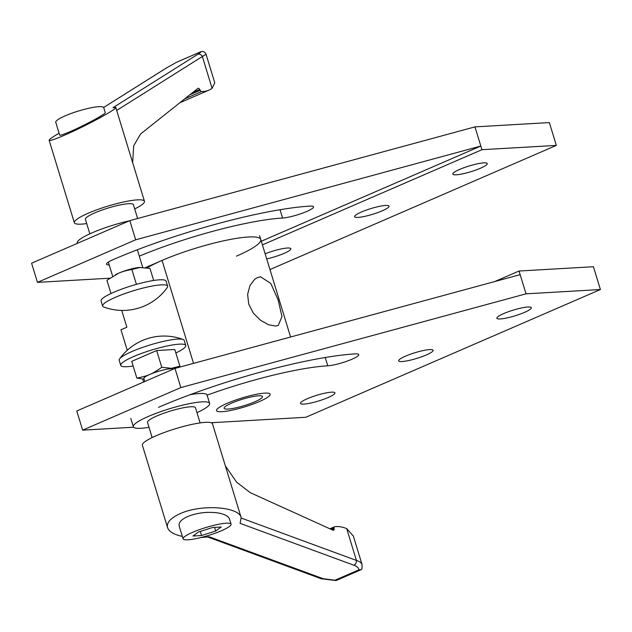 <?xml version="1.0" encoding="UTF-8"?>
<svg xmlns="http://www.w3.org/2000/svg" width="632" height="632" viewBox="0 0 632 632"><rect width="100%" height="100%" fill="white"/><g stroke="black" fill="none" stroke-linecap="round" stroke-linejoin="round"><path stroke-width="0.95" d="M275.576 326.057L268.584 324.753L260.629 320.353L253.432 313.251L248.716 304.126L247.633 294.307L249.98 285.522L254.688 279.281L257.5 277.535L260.518 276.792L270.765 283.413L278.143 299.931L281.975 316.553L278.27 325.448L275.576 326.057M236.439 256.142A64.33 10.673 163 0 0 260.763 239.481A64.33 10.673 163 0 0 225.261 240.468A64.33 10.673 163 0 0 162.061 260.431L145.542 267.597M127.245 350.294L120.973 329.778L126.866 327.218L121.731 310.423M143.614 382.005L142.714 379.058M144.831 381.483L143.914 378.481A15.674 2.599 -17 0 1 149.839 374.421A15.674 2.599 -17 0 1 173.61 369.001M185.769 345.483L184.22 340.411A34.002 5.641 163 0 0 183.138 339.495A34.002 5.641 163 0 0 132.041 351.487A34.002 5.641 163 0 0 119.574 358.929A34.002 5.641 163 0 0 119.187 360.295L120.736 365.367A34.002 5.641 -17 0 1 133.597 356.559A34.002 5.641 -17 0 1 166.998 346.004A34.002 5.641 -17 0 1 185.769 345.483A34.002 5.641 -17 0 1 175.838 352.964M133.155 366.023A34.002 5.641 -17 0 1 120.736 365.367M144.12 379.153L136.836 378.07C142.579 377.012 146.916 375.795 149.839 374.421C152.818 373.236 156.799 370.842 161.768 367.255L171.335 368.33L179.891 366.212L174.78 349.496L156.657 350.539L161.768 367.255M136.836 378.07L131.725 361.354L156.657 350.539M179.891 366.212L177.932 367.603M259.531 401.494A28.045 4.653 -17 0 1 231.976 410.192A28.045 4.653 -17 0 1 216.5 410.626A28.045 4.653 -17 0 1 227.101 403.366A28.045 4.653 -17 0 1 254.657 394.66A28.045 4.653 -17 0 1 270.141 394.226A28.045 4.653 -17 0 1 259.531 401.494A28.045 4.653 -17 0 1 231.976 410.192A28.045 4.653 -17 0 1 216.5 410.626A28.045 4.653 -17 0 1 227.101 403.366A28.045 4.653 -17 0 1 254.657 394.66A28.045 4.653 -17 0 1 270.141 394.226A28.045 4.653 -17 0 1 259.531 401.494M254.925 401.755A20.074 3.326 -17 0 1 235.199 407.988A20.074 3.326 -17 0 1 224.123 408.296A20.074 3.326 -17 0 1 231.715 403.098A20.074 3.326 -17 0 1 251.433 396.872A20.074 3.326 -17 0 1 262.509 396.556A20.074 3.326 -17 0 1 254.925 401.755M149.01 427.327A39.879 6.612 -17 0 1 133.352 426.734A39.879 6.612 -17 0 1 148.433 416.409A39.879 6.612 -17 0 1 187.617 404.03A39.879 6.612 -17 0 1 209.627 403.413A39.879 6.612 -17 0 1 196.979 412.657M209.627 403.413L207.067 395.055A39.879 6.612 163 0 0 190.129 394.684M137.618 218.506L133.392 204.673A25.082 4.163 163 0 0 119.543 205.06A25.082 4.163 163 0 0 94.903 212.842A25.082 4.163 163 0 0 85.423 219.336L89.847 233.832M86.718 223.578A36.656 6.083 -17 0 1 74.347 222.725A36.656 6.083 -17 0 1 88.211 213.229A36.656 6.083 -17 0 1 124.228 201.853A36.656 6.083 -17 0 1 144.459 201.284A36.656 6.083 -17 0 1 134.687 208.916M202.137 51.445L200.565 51.871C200.976 52.061 200.028 52.883 197.721 54.336L112.994 107.669L115.767 107.424C117.434 108.901 85.367 126.258 64.369 135.248C54.826 139.348 49.754 141.031 49.146 140.296C49.091 139.475 52.409 137.112 59.092 133.226M103.727 107.645A25.082 4.163 163 0 0 89.886 108.032A25.082 4.163 163 0 0 65.238 115.814A25.082 4.163 163 0 0 55.758 122.316L59.669 135.106C60.08 135.611 63.556 134.458 70.081 131.654C84.451 125.499 106.389 113.626 105.244 112.615L103.727 107.645M166.793 67.75A3.855 3.2 -122.2 0 0 166.445 67.932A3.855 3.2 -122.2 0 0 166.437 67.94L103.64 107.464L166.793 67.75L176.691 62.197L200.921 51.698M116.691 110.442L202.358 56.517A3.855 3.2 -122.2 0 0 197.721 54.336M206.048 54.289L214.777 82.816L212.091 88.33L202.358 56.517L206.048 54.289C205.392 52.551 204.097 51.603 202.137 51.453M212.091 88.33A53.238 29.538 -113.4 0 1 208.939 90.131A53.238 29.538 -113.4 0 1 201.663 91.522A2.062 1.145 -113.4 0 1 200.21 90.313L199.759 89.468A2.062 1.145 66.6 0 0 198.021 88.306A2.062 1.145 66.6 0 0 197.879 88.393L140.573 134L133.692 145.81L132.649 162.645M290.586 337.014L260.763 239.481A64.33 10.673 163 0 0 225.261 240.468A64.33 10.673 163 0 0 162.061 260.431A64.33 10.673 163 0 0 147.074 267.834M129.299 220.845A39.879 6.612 163 0 0 92.28 232.742A39.879 6.612 163 0 0 77.199 243.075L77.302 243.391M153.679 280.466L149.989 268.418L139.119 267.462A15.674 2.599 163 0 0 118.863 273.111A15.674 2.599 163 0 0 115.782 274.596A15.674 2.599 163 0 0 115.577 274.707M115.466 297.269A34.002 5.641 -17 0 1 148.875 286.715A34.002 5.641 -17 0 1 167.646 286.193A34.002 5.641 -17 0 1 167.259 287.56A54.66 54.66 0 0 1 103.695 306.994A34.002 5.641 -17 0 1 102.605 306.078A34.002 5.641 -17 0 1 115.466 297.269M167.646 286.193L166.097 281.122A34.002 5.641 163 0 0 147.327 281.651A34.002 5.641 163 0 0 113.918 292.197A34.002 5.641 163 0 0 101.057 301.006L102.605 306.078M140.462 267.352L131.867 269.469C126.124 270.528 121.794 271.744 118.863 273.111L106.934 280.276L110.987 293.517M131.867 269.469L136.417 284.353M200.115 422.911L195.478 407.743A25.082 4.163 163 0 0 181.629 408.13A25.082 4.163 163 0 0 156.989 415.911A25.082 4.163 163 0 0 147.501 422.405L152.138 437.573M241.171 517.624L212.478 423.764A36.656 6.083 163 0 0 192.246 424.333A36.656 6.083 163 0 0 156.23 435.709A36.656 6.083 163 0 0 142.366 445.204L167.567 527.625C166.421 522.64 170.593 517.987 180.073 513.69C200.873 504.052 238.991 506.509 241.171 517.624L240.089 523.367L353.92 565.237A3.855 2.836 -69.8 0 0 356.424 560.434L241.298 518.09M353.92 565.237C357.033 566.414 358.7 567.947 358.921 569.835L361.085 569.708L336.358 580.429L322.992 578.651L209.16 536.781L200.731 537.579M182.356 536.41C173.934 534.601 169.005 531.67 167.567 527.625M221.587 530.675A25.082 4.163 -17 0 1 196.947 538.456A25.082 4.163 -17 0 1 183.098 538.843A25.082 4.163 -17 0 1 192.586 532.341A25.082 4.163 -17 0 1 217.226 524.56A25.082 4.163 -17 0 1 231.075 524.173A25.082 4.163 -17 0 1 221.587 530.675M183.098 538.843L179.188 526.045C178.406 522.632 181.258 519.457 187.744 516.51C197.437 512.694 207.588 511.517 218.214 512.963C224.684 514.14 228.468 516.218 229.55 519.204L231.075 524.173M362.136 564.889L362.057 564.55C361.48 562.796 359.6 561.437 356.424 560.434L346.699 528.621A53.238 29.538 66.6 0 0 334.715 526.725A2.062 1.145 66.6 0 0 334.541 526.772A2.062 1.145 66.6 0 0 334.044 528.06L334.115 528.929A2.062 1.145 -113.4 0 1 333.609 530.216A2.062 1.145 -113.4 0 1 332.945 530.177L250.225 492.652L236.573 482.121L225.355 465.895M198.488 532.002L212.621 527.491L221.224 526.993L215.686 531.014L201.553 535.525L192.95 536.023L198.488 532.002M214.58 527.38L215.686 531.014M200.297 531.425L201.553 535.525M361.085 569.708L362.033 568.721L362.049 564.526L353.328 535.991M207.675 536.979L321.222 578.746A3.855 2.836 -69.8 0 0 321.222 578.746A3.855 2.836 -69.8 0 0 322.992 578.651M346.699 528.621L353.32 535.999M266.704 258.907A18.012 2.986 163 0 0 284.045 253.393A18.012 2.986 163 0 0 290.854 248.724A18.012 2.986 163 0 0 265.14 253.795M382.249 210.812A18.012 2.986 163 0 0 389.059 206.15A18.012 2.986 163 0 0 379.121 206.427A18.012 2.986 163 0 0 361.425 212.012A18.012 2.986 163 0 0 354.607 216.681A18.012 2.986 163 0 0 364.553 216.405A18.012 2.986 163 0 0 382.249 210.812M480.454 168.231A18.012 2.986 163 0 0 487.264 163.57A18.012 2.986 163 0 0 477.318 163.846A18.012 2.986 163 0 0 459.622 169.431A18.012 2.986 163 0 0 452.812 174.1A18.012 2.986 163 0 0 462.758 173.824A18.012 2.986 163 0 0 480.454 168.231M139.293 256.158A110.647 18.352 -17 0 1 282.591 218.024A18.012 2.986 163 0 0 302.246 213.245A18.012 2.986 163 0 0 313.567 206.798A18.012 2.986 163 0 0 310.091 206.103A146.671 24.324 163 0 0 113.341 259.539A18.012 2.986 163 0 0 106.531 264.208A18.012 2.986 163 0 0 109.194 264.927M129.805 220.623L474.972 126.882L480.834 146.047L135.667 239.797L129.805 220.623L31.6 263.204L37.462 282.378L135.667 239.797M109.897 278.191L37.462 282.378M269.967 269.564L556.334 145.4L481.947 149.689L480.834 146.047L261.308 241.234M481.947 149.689L262.414 244.876M556.334 145.4L549.358 122.584L474.972 126.882M328.111 397.536A18.012 2.986 -17 0 1 310.415 403.121A18.012 2.986 -17 0 1 300.477 403.398A18.012 2.986 -17 0 1 307.286 398.737A18.012 2.986 -17 0 1 324.982 393.144A18.012 2.986 -17 0 1 334.928 392.867A18.012 2.986 -17 0 1 328.111 397.536M426.316 354.955A18.012 2.986 -17 0 1 408.62 360.54A18.012 2.986 -17 0 1 398.681 360.825A18.012 2.986 -17 0 1 405.491 356.156A18.012 2.986 -17 0 1 423.187 350.57A18.012 2.986 -17 0 1 433.125 350.286A18.012 2.986 -17 0 1 426.316 354.955M524.521 312.374A18.012 2.986 -17 0 1 506.825 317.967A18.012 2.986 -17 0 1 496.878 318.244A18.012 2.986 -17 0 1 503.696 313.575A18.012 2.986 -17 0 1 521.392 307.989A18.012 2.986 -17 0 1 531.33 307.713A18.012 2.986 -17 0 1 524.521 312.374M158.521 407.324A146.671 24.324 -17 0 1 355.271 353.888A18.012 2.986 -17 0 1 358.747 354.584A18.012 2.986 -17 0 1 347.426 361.03A18.012 2.986 -17 0 1 327.771 365.81A110.647 18.352 163 0 0 207.099 395.158M180.847 387.574L526.022 293.833L520.16 274.659L174.985 368.409L180.847 387.574L82.642 430.155L133.636 427.216M174.985 368.409L76.78 410.99L82.642 430.155M520.16 274.659L519.046 271.025L494.706 281.572M519.046 271.025L593.424 266.728L600.4 289.543L305.793 417.278L211.191 422.737M600.4 289.543L526.022 293.833M193.526 363.368L162.061 260.431M176.51 62.307L200.565 51.871M192.665 92.541L199.759 89.468M189.798 94.824L200.21 90.313M184.71 98.869L201.663 91.522M358.921 569.835L334.865 580.263M334.115 528.929L332.108 529.798M334.044 528.06L331.097 529.34M280.047 209.713L282.591 218.024M327.771 365.81L325.235 357.499M183.138 339.495A54.66 54.66 0 0 0 119.574 358.929M130.8 418.376L133.352 426.734M144.459 201.284L115.767 107.424M176.62 62.236L166.445 67.932M74.347 222.725L49.146 140.296M179.844 102.747L208.939 90.131M260.763 239.481L259.618 235.712M108.333 262.114L112.694 276.374M142.714 267.336L137.341 249.774M115.293 274.865L115.782 274.596M335.829 580.547L321.206 578.73M334.541 526.772L329.888 528.787"/></g></svg>
